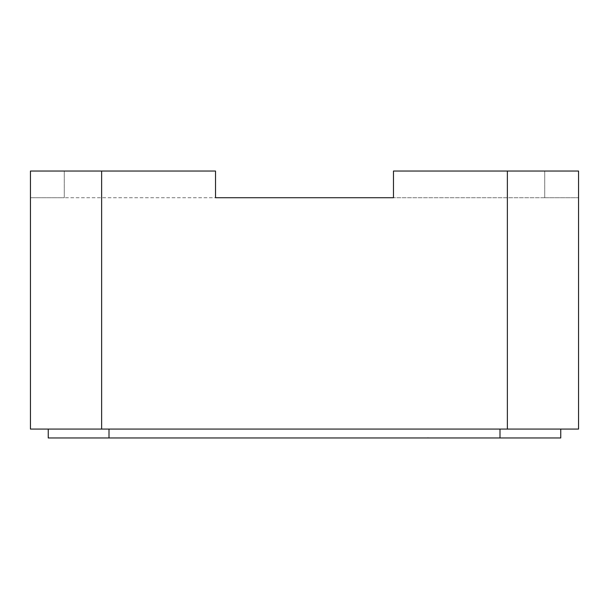 <?xml version="1.0" encoding="UTF-8"?>
<svg xmlns="http://www.w3.org/2000/svg" width="609" height="609" viewBox="0 0 609 609"><rect width="100%" height="100%" fill="white"/><g stroke="black" fill="none" stroke-linecap="round" stroke-linejoin="round"><path stroke-width="0.46" stroke-dasharray="3.04 2.28" d="M205.865 437.962L121.024 437.962M130.06 437.962L153.849 437.787L122.432 437.787M138.509 437.962L190.45 437.962M174.204 437.962L130.06 437.787M305.482 437.962L334.212 437.962M305.482 437.787L334.212 437.787M431.225 437.879L354.674 437.879L427.769 437.962M431.172 437.962L428.728 437.962M399.04 437.962L427.769 437.787M492.597 437.962L521.327 437.962M492.597 437.787L521.327 437.787M48.248 429.071L499.997 429.071L48.248 429.071L48.248 437.962L560.752 437.962L560.752 429.071L499.997 429.071L560.752 429.071M473.482 437.962L524.227 437.962L473.482 437.962M336.488 437.962L180.508 437.879L336.488 437.787M180.508 437.962L380.45 437.787L180.508 437.962M247.627 437.787L197.027 437.787L247.627 437.962M205.865 437.787L174.204 437.787M164.346 437.962L190.45 437.787M138.509 437.787L164.346 437.787M427.769 437.879L399.04 437.787M499.997 429.071L499.997 437.962M109.003 429.071L109.003 437.962M473.482 437.787L524.227 437.787L473.482 437.787M101.634 171.038L30.45 171.038L30.45 429.071L578.55 429.071L578.55 171.038L578.55 197.727L578.55 171.038L393.475 171.038L393.475 197.727L215.525 197.727L215.525 171.038L101.634 171.038L101.634 429.071M507.366 429.071L507.366 171.038M64.265 171.038L215.525 171.038L215.525 197.727L64.265 197.727L215.525 197.727L215.525 171.038L30.45 171.038L64.265 171.038L64.265 197.727L30.45 197.727L64.265 197.727L64.265 171.038M393.475 171.038L578.55 171.038L393.475 171.038L393.475 197.727L393.475 171.038M544.735 197.727L393.475 197.727L578.55 197.727L544.735 197.727L544.735 171.038L544.735 197.727"/><path stroke-width="0.91" d="M122.432 437.962L121.024 437.962M428.728 437.962L427.769 437.879M560.752 429.071L560.752 437.962L48.248 437.962L48.248 429.071M109.003 437.962L109.003 429.071M499.997 429.071L499.997 437.962M507.366 429.071L30.45 429.071L30.45 171.038L215.525 171.038L215.525 197.727L393.475 197.727L393.475 171.038L507.366 171.038L507.366 429.071L578.55 429.071L578.55 171.038L507.366 171.038M101.634 429.071L101.634 171.038"/></g></svg>
